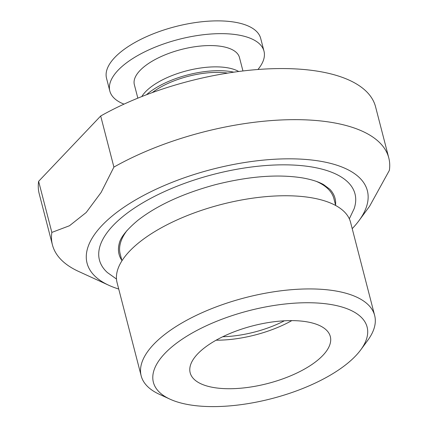 <?xml version="1.0" encoding="UTF-8"?>
<svg xmlns="http://www.w3.org/2000/svg" width="428" height="428" viewBox="0 0 428 428"><rect width="100%" height="100%" fill="white"/><g stroke="black" fill="none" stroke-linecap="round" stroke-linejoin="round"><path stroke-width="0.64" d="M352.207 228.654A144.76 59.572 165.5 0 0 352.426 228.429A144.76 59.572 165.5 0 0 358.996 220.639A144.76 59.572 165.5 0 0 309.706 159.804A144.76 59.572 165.5 0 0 138.292 198.357A144.76 59.572 165.5 0 0 108.899 285.321A144.76 59.572 165.5 0 0 118.722 289.039M51.847 232.415A173.709 71.487 165.5 0 0 52.43 244.886L39.215 193.793A173.709 71.487 165.5 0 1 38.632 181.322L51.847 232.415L69.491 225.738L86.215 212.486L101.11 192.45L113.902 167.097A173.709 71.487 165.5 0 1 285.064 119.819A173.709 71.487 165.5 0 1 388.785 157.9A173.709 71.487 165.5 0 1 389.368 170.371L369.589 206.264L358.996 220.639M52.43 244.886A173.709 71.487 165.5 0 0 78.629 271.448L108.899 285.321M388.785 157.9L375.57 106.807A173.709 71.487 165.5 0 0 271.85 68.726A173.709 71.487 165.5 0 0 100.687 116.004L113.902 167.097M38.632 181.322L100.687 116.004M257.94 69.497A79.619 32.763 165.5 0 0 263.996 51.173L260.689 38.397A79.619 32.763 165.5 0 0 175.405 26.616A79.619 32.763 165.5 0 0 106.529 78.271L109.83 91.041A79.619 32.763 165.5 0 0 124.008 104.132M263.996 51.173A79.619 32.763 165.5 0 0 178.711 39.387A79.619 32.763 165.5 0 0 109.83 91.041M222.726 336.745A65.142 26.809 165.5 0 0 284.374 320.802M216.124 340.19A72.38 29.783 165.5 0 0 291.816 320.615M322.851 355.417A72.38 29.783 165.5 0 0 330.32 336.547A72.38 29.783 165.5 0 0 252.788 325.836A72.38 29.783 165.5 0 0 190.171 372.793A72.38 29.783 165.5 0 0 247.256 387.5A72.38 29.783 165.5 0 0 322.851 355.417M355.721 355.807A110.376 45.422 165.5 0 0 360.729 349.869A110.376 45.422 165.5 0 0 248.877 310.696A110.376 45.422 165.5 0 0 170.034 399.185A110.376 45.422 165.5 0 0 355.721 355.807M360.729 349.869L367.695 340.421A120.584 49.621 165.5 0 0 374.661 315.473A120.584 49.621 165.5 0 0 245.495 297.626A120.584 49.621 165.5 0 0 141.176 375.859A120.584 49.621 165.5 0 0 159.36 394.295L170.034 399.185M374.661 315.473L350.564 222.293A120.584 49.621 165.5 0 0 221.394 204.445A120.584 49.621 165.5 0 0 117.079 282.678L141.176 375.859M335.68 205.504L333.915 198.672A110.376 45.422 165.5 0 0 316.495 181.451M127.073 230.435A110.376 45.422 165.5 0 0 120.188 253.948L121.953 260.78M335.573 205.103A111.553 45.903 165.5 0 0 329.865 189.278L323.552 184.586C318.528 181.75 311.568 179.535 302.676 177.936C278.007 173.971 248.855 176.234 215.22 184.714C182.772 193.547 156.964 205.44 137.795 220.388C126.586 229.825 120.375 237.615 119.171 243.767A111.553 45.903 165.5 0 0 121.852 260.374M349.323 218.82L354.127 208.741A131.99 54.313 165.5 0 0 213.615 174.357A131.99 54.313 165.5 0 0 107.391 272.55L116.48 279.04M227.626 73.108A54.286 22.336 165.5 0 0 152.272 92.598M233.784 72.172A57.903 23.829 165.5 0 0 146.435 94.765M238.712 71.497A54.286 22.336 165.5 0 0 186.827 70.775A54.286 22.336 165.5 0 0 141.796 96.562M242.949 70.968L239.466 57.518A54.286 22.336 165.5 0 0 181.317 49.482A54.286 22.336 165.5 0 0 134.355 84.701L137.837 98.151"/></g></svg>
